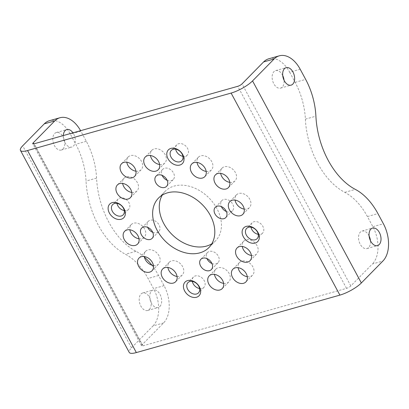 <?xml version="1.0" encoding="UTF-8"?>
<svg xmlns="http://www.w3.org/2000/svg" width="409" height="409" viewBox="0 0 409 409"><rect width="100%" height="100%" fill="white"/><g stroke="black" fill="none" stroke-linecap="round" stroke-linejoin="round"><path stroke-width="0.31" stroke-dasharray="2.04 1.53" d="M268.8 58.789A27.976 17.459 -105.8 0 1 289.674 72.204L300.196 69.239M151.897 265.18A55.951 34.913 74.2 0 1 158.585 275.508L164.05 285.661A27.976 17.459 74.2 0 1 163.574 322.936L142.005 344.879A3.497 0.915 -28.3 0 0 141.555 345.794A3.497 0.915 -28.3 0 0 142.976 345.825L346.53 288.36A3.497 0.915 -28.3 0 0 350.82 285.932L372.394 263.984L382.911 261.019M289.674 72.204L295.14 82.357A55.951 34.913 -105.8 0 1 305.38 119.147A67.142 41.897 -105.8 0 0 344.797 192.353A55.951 34.913 -105.8 0 1 367.405 216.56L372.87 226.714A27.976 17.459 -105.8 0 1 372.394 263.984M282.716 75.532A9.09 5.675 74.2 0 0 275.651 70.614A9.09 5.675 74.2 0 0 273.958 71.636A9.09 5.675 74.2 0 0 273.161 82.373A9.09 5.675 74.2 0 0 280.589 88.114A9.09 5.675 74.2 0 0 282.282 87.086A9.09 5.675 74.2 0 0 284.04 80.225M369.107 235.978A9.09 5.675 74.2 0 0 362.042 231.059A9.09 5.675 74.2 0 0 360.355 232.087A9.09 5.675 74.2 0 0 359.552 242.818A9.09 5.675 74.2 0 0 366.98 248.56A9.09 5.675 74.2 0 0 368.673 247.537A9.09 5.675 74.2 0 0 370.436 240.676M211.811 243.795A35.322 25.997 -135.5 0 0 215.548 240.829A35.322 25.997 -135.5 0 0 216.923 208.575A35.322 25.997 -135.5 0 0 165.17 191.315A35.322 25.997 -135.5 0 0 162.271 195.103M159.628 164.525A9.09 6.692 -135.5 0 0 164.847 163.022A9.09 6.692 -135.5 0 0 165.2 154.714A9.09 6.692 -135.5 0 0 151.877 150.272A9.09 6.692 -135.5 0 0 150.461 155.517M131.805 192.434A9.09 6.692 -135.5 0 0 137.025 190.926A9.09 6.692 -135.5 0 0 132.434 177.726A9.09 6.692 -135.5 0 0 124.055 178.176A9.09 6.692 -135.5 0 0 122.639 183.421M139.024 238.8A9.09 6.692 -135.5 0 0 141.918 238.646A9.09 6.692 -135.5 0 0 144.244 237.292A9.09 6.692 -135.5 0 0 143.641 227.501A9.09 6.692 -135.5 0 0 133.6 223.196A9.09 6.692 -135.5 0 0 131.279 224.546A9.09 6.692 -135.5 0 0 129.857 229.792M177.056 276.474A9.09 6.692 -135.5 0 0 182.276 274.966A9.09 6.692 -135.5 0 0 183.569 272.691A9.09 6.692 -135.5 0 0 179.147 262.68A9.09 6.692 -135.5 0 0 169.306 262.215A9.09 6.692 -135.5 0 0 168.017 264.495A9.09 6.692 -135.5 0 0 167.889 267.46M223.621 283.376A9.09 6.692 -135.5 0 0 228.841 281.873A9.09 6.692 -135.5 0 0 229.193 273.565A9.09 6.692 -135.5 0 0 215.87 269.122A9.09 6.692 -135.5 0 0 214.454 274.367M251.443 255.472A9.09 6.692 -135.5 0 0 256.663 253.963A9.09 6.692 -135.5 0 0 252.072 240.763A9.09 6.692 -135.5 0 0 243.692 241.218A9.09 6.692 -135.5 0 0 242.276 246.463M244.224 209.106A9.09 6.692 -135.5 0 0 247.118 208.948A9.09 6.692 -135.5 0 0 249.444 207.598A9.09 6.692 -135.5 0 0 248.841 197.803A9.09 6.692 -135.5 0 0 238.8 193.498A9.09 6.692 -135.5 0 0 236.474 194.848A9.09 6.692 -135.5 0 0 235.057 200.093M206.192 171.432A9.09 6.692 -135.5 0 0 211.412 169.924A9.09 6.692 -135.5 0 0 212.706 167.649A9.09 6.692 -135.5 0 0 208.283 157.639A9.09 6.692 -135.5 0 0 198.442 157.179A9.09 6.692 -135.5 0 0 197.148 159.454A9.09 6.692 -135.5 0 0 197.026 162.424M167.174 180.333A7.342 5.404 -135.5 0 0 173.201 179.623A7.342 5.404 -135.5 0 0 173.482 172.915A7.342 5.404 -135.5 0 0 162.726 169.326A7.342 5.404 -135.5 0 0 162.112 175.364M152.751 232.327A7.342 5.404 -135.5 0 0 156.903 232.706A7.342 5.404 -135.5 0 0 158.779 231.612A7.342 5.404 -135.5 0 0 158.288 223.703A7.342 5.404 -135.5 0 0 150.18 220.226A7.342 5.404 -135.5 0 0 148.303 221.315A7.342 5.404 -135.5 0 0 147.695 227.358M211.969 263.529A7.342 5.404 -135.5 0 0 217.997 262.818A7.342 5.404 -135.5 0 0 218.278 256.111A7.342 5.404 -135.5 0 0 207.521 252.522A7.342 5.404 -135.5 0 0 206.908 258.56M226.387 211.54A7.342 5.404 -135.5 0 0 230.538 211.918A7.342 5.404 -135.5 0 0 232.414 210.824A7.342 5.404 -135.5 0 0 231.929 202.915A7.342 5.404 -135.5 0 0 223.82 199.439A7.342 5.404 -135.5 0 0 221.939 200.528A7.342 5.404 -135.5 0 0 221.33 206.571M135.957 171.207A9.09 6.692 -135.5 0 0 141.177 169.699A9.09 6.692 -135.5 0 0 141.529 161.397A9.09 6.692 -135.5 0 0 128.206 156.954A9.09 6.692 -135.5 0 0 126.79 162.199M229.822 182.363A9.09 6.692 -135.5 0 0 235.042 180.855A9.09 6.692 -135.5 0 0 235.395 172.552A9.09 6.692 -135.5 0 0 222.077 168.109A9.09 6.692 -135.5 0 0 220.656 173.355M247.292 276.699A9.09 6.692 -135.5 0 0 252.511 275.191A9.09 6.692 -135.5 0 0 252.864 266.883A9.09 6.692 -135.5 0 0 239.541 262.44A9.09 6.692 -135.5 0 0 238.125 267.685M153.426 265.543A9.09 6.692 -135.5 0 0 158.646 264.035A9.09 6.692 -135.5 0 0 158.999 255.732A9.09 6.692 -135.5 0 0 145.676 251.29A9.09 6.692 -135.5 0 0 144.259 256.53M199.572 288.524A7.342 5.404 -135.5 0 0 203.922 287.328A7.342 5.404 -135.5 0 0 204.209 280.62A7.342 5.404 -135.5 0 0 193.452 277.031A7.342 5.404 -135.5 0 0 192.327 281.402M258.237 234.311A7.342 5.404 -135.5 0 0 262.593 233.115A7.342 5.404 -135.5 0 0 262.88 226.407A7.342 5.404 -135.5 0 0 252.118 222.818A7.342 5.404 -135.5 0 0 250.998 227.189M182.915 156.31A7.342 5.404 -135.5 0 0 187.271 155.113A7.342 5.404 -135.5 0 0 187.552 148.406A7.342 5.404 -135.5 0 0 176.795 144.817A7.342 5.404 -135.5 0 0 175.671 149.193M124.244 210.523A7.342 5.404 -135.5 0 0 128.6 209.326A7.342 5.404 -135.5 0 0 128.886 202.619A7.342 5.404 -135.5 0 0 118.124 199.03A7.342 5.404 -135.5 0 0 117.005 203.406M163.574 322.936L153.058 325.907L131.488 347.849A17.485 4.586 -28.3 0 0 129.239 352.425M144.377 257.138A55.951 34.913 74.2 0 0 135.977 251.3A67.142 41.897 -105.8 0 1 96.565 178.099A55.951 34.913 74.2 0 0 86.325 141.304L80.859 131.156A27.976 17.459 74.2 0 0 80.599 130.681M63.323 135.553A9.09 5.675 74.2 0 0 71.774 147.061A9.09 5.675 74.2 0 0 73.462 146.039A9.09 5.675 74.2 0 0 72.96 132.833M159.858 306.484A9.09 5.675 74.2 0 0 160.655 295.748A9.09 5.675 74.2 0 0 153.227 290.007A9.09 5.675 74.2 0 0 151.534 291.034A9.09 5.675 74.2 0 0 150.737 301.77A9.09 5.675 74.2 0 0 158.165 307.512A9.09 5.675 74.2 0 0 159.858 306.484M153.058 325.907A27.976 17.459 74.2 0 0 153.533 288.631L148.068 278.478A55.951 34.913 74.2 0 0 125.461 254.27A67.142 41.897 -105.8 0 1 86.043 181.069A55.951 34.913 74.2 0 0 75.803 144.275L70.338 134.121A27.976 17.459 74.2 0 0 49.463 120.706M62.945 149.009A9.09 5.675 74.2 0 0 63.743 138.273A9.09 5.675 74.2 0 0 56.314 132.531A9.09 5.675 74.2 0 0 54.622 133.554A9.09 5.675 74.2 0 0 53.824 144.29A9.09 5.675 74.2 0 0 61.253 150.031A9.09 5.675 74.2 0 0 62.945 149.009M149.336 309.455A9.09 5.675 74.2 0 0 150.134 298.718A9.09 5.675 74.2 0 0 142.705 292.977A9.09 5.675 74.2 0 0 141.018 294.005A9.09 5.675 74.2 0 0 140.215 304.741A9.09 5.675 74.2 0 0 147.649 310.477A9.09 5.675 74.2 0 0 149.336 309.455M350.82 285.932L242.031 83.886M295.14 82.357L305.661 79.387M305.38 119.147L315.901 116.182M344.797 192.353L355.314 189.382M367.405 216.56L377.921 213.59M372.87 226.714L383.386 223.743M346.53 288.36L237.741 86.319M142.976 345.825L34.187 143.779M142.005 344.879L33.778 143.881M164.05 285.661L153.533 288.631M158.585 275.508L148.068 278.478M135.977 251.3L125.461 254.27M96.565 178.099L86.043 181.069M86.325 141.304L75.803 144.275M80.859 131.156L70.338 134.121M131.488 347.849L22.694 145.803M275.651 70.614L286.167 67.643M280.589 88.114L291.111 85.144M362.042 231.059L372.563 228.089M366.98 248.56L377.502 245.594M165.17 191.315L158.534 198.063M215.548 240.829L208.912 247.583M151.877 150.272L145.241 157.025M164.847 163.022L158.211 169.771M124.055 178.176L117.419 184.929M137.025 190.926L130.389 197.675M131.279 224.546L124.638 231.3M144.244 237.292L137.608 244.045M182.276 274.966L175.64 281.719M169.306 262.215L162.67 268.969M228.841 281.873L222.205 288.621M215.87 269.122L209.234 275.876M256.663 253.963L250.027 260.717M243.692 241.218L237.056 247.972M249.444 207.598L242.803 214.347M236.474 194.848L229.838 201.601M198.442 157.179L191.806 163.932M211.412 169.924L204.776 176.678M162.726 169.326L156.085 176.08M173.201 179.623L166.56 186.376M148.303 221.315L141.667 228.069M158.779 231.612L152.143 238.365M217.997 262.818L211.356 269.572M207.521 252.522L200.88 259.275M232.414 210.824L225.778 217.578M221.939 200.528L215.303 207.281M141.555 345.794L32.766 143.748M56.314 132.531L66.836 129.561M61.253 150.031L71.774 147.061M142.705 292.977L153.227 290.007M147.649 310.477L158.165 307.512M128.206 156.954L121.57 163.707M141.177 169.699L134.541 176.453M222.077 168.109L215.436 174.863M235.042 180.855L228.406 187.608M239.541 262.44L232.905 269.194M252.511 275.191L245.875 281.939M145.676 251.29L139.04 258.038M158.646 264.035L152.005 270.789M193.452 277.031L187.976 282.604M203.922 287.328L198.447 292.895M252.118 222.818L246.642 228.386M262.593 233.115L257.118 238.682M176.795 144.817L171.32 150.389M187.271 155.113L181.795 160.681M118.124 199.03L112.649 204.602M128.6 209.326L123.124 214.899"/><path stroke-width="0.61" d="M80.599 130.681A27.976 17.459 74.2 0 0 59.985 117.736A27.976 17.459 74.2 0 0 54.786 120.89L33.216 142.833A3.497 0.915 -28.3 0 0 32.766 143.748A3.497 0.915 -28.3 0 0 34.187 143.779L237.741 86.319A3.497 0.915 -28.3 0 0 242.031 83.886L263.601 61.943A27.976 17.459 -105.8 0 1 268.8 58.789L279.321 55.818A27.976 17.459 -105.8 0 1 300.196 69.239L305.661 79.387A55.951 34.913 -105.8 0 1 315.901 116.182A67.142 41.897 -105.8 0 0 355.314 189.382A55.951 34.913 -105.8 0 1 377.921 213.59L383.386 223.743A27.976 17.459 -105.8 0 1 382.911 261.019L361.341 282.962L252.552 80.916L274.122 58.973A27.976 17.459 -105.8 0 1 279.321 55.818M284.04 80.225A9.09 5.675 74.2 0 0 282.716 75.532M370.436 240.676A9.09 5.675 74.2 0 0 369.107 235.978M59.985 117.736L49.463 120.706A27.976 17.459 74.2 0 0 44.264 123.861L22.694 145.803A17.485 4.586 -28.3 0 0 20.45 150.384L129.239 352.425A17.485 4.586 -28.3 0 0 136.34 352.578L339.894 295.114A17.485 4.586 -28.3 0 0 361.341 282.962M162.271 195.103A35.322 25.997 -135.5 0 0 163.799 223.57A35.322 25.997 -135.5 0 0 211.811 243.795M150.461 155.517A9.09 6.692 -135.5 0 0 151.524 158.574A9.09 6.692 -135.5 0 0 159.628 164.525M122.639 183.421A9.09 6.692 -135.5 0 0 128.646 191.376A9.09 6.692 -135.5 0 0 131.805 192.434M129.857 229.792A9.09 6.692 -135.5 0 0 139.024 238.8M167.889 267.46A9.09 6.692 -135.5 0 0 177.056 276.474M214.454 274.367A9.09 6.692 -135.5 0 0 215.517 277.425A9.09 6.692 -135.5 0 0 223.621 283.376M242.276 246.463A9.09 6.692 -135.5 0 0 248.283 254.418A9.09 6.692 -135.5 0 0 251.443 255.472M235.057 200.093A9.09 6.692 -135.5 0 0 244.224 209.106M197.026 162.424A9.09 6.692 -135.5 0 0 206.192 171.432M162.112 175.364A7.342 5.404 -135.5 0 0 162.439 176.034A7.342 5.404 -135.5 0 0 167.174 180.333M147.695 227.358A7.342 5.404 -135.5 0 0 152.751 232.327M206.908 258.56A7.342 5.404 -135.5 0 0 207.235 259.229A7.342 5.404 -135.5 0 0 211.969 263.529M221.33 206.571A7.342 5.404 -135.5 0 0 226.387 211.54M126.79 162.199A9.09 6.692 -135.5 0 0 127.853 165.256A9.09 6.692 -135.5 0 0 135.957 171.207M220.656 173.355A9.09 6.692 -135.5 0 0 221.719 176.412A9.09 6.692 -135.5 0 0 229.822 182.363M238.125 267.685A9.09 6.692 -135.5 0 0 239.188 270.743A9.09 6.692 -135.5 0 0 247.292 276.699M144.259 256.53A9.09 6.692 -135.5 0 0 145.323 259.592A9.09 6.692 -135.5 0 0 153.426 265.543M192.327 281.402A7.342 5.404 -135.5 0 0 193.166 283.739A7.342 5.404 -135.5 0 0 199.572 288.524M250.998 227.189A7.342 5.404 -135.5 0 0 251.832 229.526A7.342 5.404 -135.5 0 0 258.237 234.311M175.671 149.193A7.342 5.404 -135.5 0 0 176.509 151.524A7.342 5.404 -135.5 0 0 182.915 156.31M117.005 203.406A7.342 5.404 -135.5 0 0 117.838 205.737A7.342 5.404 -135.5 0 0 124.244 210.523M20.45 150.384A17.485 4.586 -28.3 0 0 27.551 150.532L231.105 93.068A17.485 4.586 -28.3 0 0 252.552 80.916M292.798 84.121A9.09 5.675 74.2 0 0 293.601 73.385A9.09 5.675 74.2 0 0 286.167 67.643A9.09 5.675 74.2 0 0 284.48 68.671A9.09 5.675 74.2 0 0 283.682 79.402A9.09 5.675 74.2 0 0 291.111 85.144A9.09 5.675 74.2 0 0 292.798 84.121M379.189 244.567A9.09 5.675 74.2 0 0 379.992 233.83A9.09 5.675 74.2 0 0 372.563 228.089A9.09 5.675 74.2 0 0 370.871 229.117A9.09 5.675 74.2 0 0 370.073 239.853A9.09 5.675 74.2 0 0 377.502 245.594A9.09 5.675 74.2 0 0 379.189 244.567M210.282 215.323A35.322 25.997 -135.5 0 0 158.534 198.063A35.322 25.997 -135.5 0 0 157.158 230.323A35.322 25.997 -135.5 0 0 208.912 247.583A35.322 25.997 -135.5 0 0 210.282 215.323M158.564 161.468A9.09 6.692 -135.5 0 0 145.241 157.025A9.09 6.692 -135.5 0 0 144.888 165.328A9.09 6.692 -135.5 0 0 158.211 169.771A9.09 6.692 -135.5 0 0 158.564 161.468M125.798 184.474A9.09 6.692 -135.5 0 0 117.419 184.929A9.09 6.692 -135.5 0 0 122.01 198.13A9.09 6.692 -135.5 0 0 130.389 197.675A9.09 6.692 -135.5 0 0 125.798 184.474M126.964 229.945A9.09 6.692 -135.5 0 0 124.638 231.3A9.09 6.692 -135.5 0 0 125.241 241.09A9.09 6.692 -135.5 0 0 135.282 245.4A9.09 6.692 -135.5 0 0 137.608 244.045A9.09 6.692 -135.5 0 0 137.005 234.255A9.09 6.692 -135.5 0 0 126.964 229.945M161.376 271.244A9.09 6.692 -135.5 0 0 165.798 281.254A9.09 6.692 -135.5 0 0 175.64 281.719A9.09 6.692 -135.5 0 0 176.933 279.439A9.09 6.692 -135.5 0 0 172.511 269.434A9.09 6.692 -135.5 0 0 162.67 268.969A9.09 6.692 -135.5 0 0 161.376 271.244M208.881 284.178A9.09 6.692 -135.5 0 0 222.205 288.621A9.09 6.692 -135.5 0 0 222.557 280.318A9.09 6.692 -135.5 0 0 209.234 275.876A9.09 6.692 -135.5 0 0 208.881 284.178M241.647 261.172A9.09 6.692 -135.5 0 0 250.027 260.717A9.09 6.692 -135.5 0 0 245.436 247.517A9.09 6.692 -135.5 0 0 237.056 247.972A9.09 6.692 -135.5 0 0 241.647 261.172M240.482 215.701A9.09 6.692 -135.5 0 0 242.803 214.347A9.09 6.692 -135.5 0 0 242.2 204.556A9.09 6.692 -135.5 0 0 232.159 200.252A9.09 6.692 -135.5 0 0 229.838 201.601A9.09 6.692 -135.5 0 0 230.441 211.397A9.09 6.692 -135.5 0 0 240.482 215.701M206.064 174.403A9.09 6.692 -135.5 0 0 201.647 164.392A9.09 6.692 -135.5 0 0 191.806 163.932A9.09 6.692 -135.5 0 0 190.512 166.207A9.09 6.692 -135.5 0 0 194.935 176.218A9.09 6.692 -135.5 0 0 204.776 176.678A9.09 6.692 -135.5 0 0 206.064 174.403M166.846 179.669A7.342 5.404 -135.5 0 0 156.085 176.08A7.342 5.404 -135.5 0 0 155.803 182.787A7.342 5.404 -135.5 0 0 166.56 186.376A7.342 5.404 -135.5 0 0 166.846 179.669M143.544 226.98A7.342 5.404 -135.5 0 0 141.667 228.069A7.342 5.404 -135.5 0 0 142.153 235.978A7.342 5.404 -135.5 0 0 150.261 239.459A7.342 5.404 -135.5 0 0 152.143 238.365A7.342 5.404 -135.5 0 0 151.652 230.456A7.342 5.404 -135.5 0 0 143.544 226.98M200.599 265.983A7.342 5.404 -135.5 0 0 211.356 269.572A7.342 5.404 -135.5 0 0 211.642 262.864A7.342 5.404 -135.5 0 0 200.88 259.275A7.342 5.404 -135.5 0 0 200.599 265.983M223.902 218.672A7.342 5.404 -135.5 0 0 225.778 217.578A7.342 5.404 -135.5 0 0 225.293 209.669A7.342 5.404 -135.5 0 0 217.179 206.192A7.342 5.404 -135.5 0 0 215.303 207.281A7.342 5.404 -135.5 0 0 215.794 215.19A7.342 5.404 -135.5 0 0 223.902 218.672M134.893 168.15A9.09 6.692 -135.5 0 0 121.57 163.707A9.09 6.692 -135.5 0 0 121.217 172.01A9.09 6.692 -135.5 0 0 134.541 176.453A9.09 6.692 -135.5 0 0 134.893 168.15M228.759 179.306A9.09 6.692 -135.5 0 0 215.436 174.863A9.09 6.692 -135.5 0 0 215.083 183.166A9.09 6.692 -135.5 0 0 228.406 187.608A9.09 6.692 -135.5 0 0 228.759 179.306M246.228 273.636A9.09 6.692 -135.5 0 0 232.905 269.194A9.09 6.692 -135.5 0 0 232.552 277.496A9.09 6.692 -135.5 0 0 245.875 281.939A9.09 6.692 -135.5 0 0 246.228 273.636M152.363 262.481A9.09 6.692 -135.5 0 0 139.04 258.038A9.09 6.692 -135.5 0 0 138.687 266.346A9.09 6.692 -135.5 0 0 152.005 270.789A9.09 6.692 -135.5 0 0 152.363 262.481M184.684 291.009A9.79 7.209 -135.5 0 0 196.53 297.251A9.79 7.209 -135.5 0 0 199.413 286.852A9.79 7.209 -135.5 0 0 187.573 280.61A9.79 7.209 -135.5 0 0 184.684 291.009M243.355 236.796A9.79 7.209 -135.5 0 0 255.201 243.038A9.79 7.209 -135.5 0 0 258.084 232.639A9.79 7.209 -135.5 0 0 246.238 226.397A9.79 7.209 -135.5 0 0 243.355 236.796M168.033 158.794A9.79 7.209 -135.5 0 0 179.873 165.037A9.79 7.209 -135.5 0 0 182.757 154.638A9.79 7.209 -135.5 0 0 170.916 148.395A9.79 7.209 -135.5 0 0 168.033 158.794M109.361 213.007A9.79 7.209 -135.5 0 0 121.202 219.25A9.79 7.209 -135.5 0 0 124.091 208.851A9.79 7.209 -135.5 0 0 112.245 202.613A9.79 7.209 -135.5 0 0 109.361 213.007M151.897 265.18A55.951 34.913 74.2 0 0 144.377 257.138M72.96 132.833A9.09 5.675 74.2 0 0 66.836 129.561A9.09 5.675 74.2 0 0 65.143 130.589A9.09 5.675 74.2 0 0 63.323 135.553M187.69 289.306A7.342 5.404 -135.5 0 0 198.447 292.895A7.342 5.404 -135.5 0 0 198.733 286.188A7.342 5.404 44.5 0 0 187.976 282.604A7.342 5.404 44.5 0 0 187.69 289.306M246.356 235.093A7.342 5.404 -135.5 0 0 257.118 238.682A7.342 5.404 -135.5 0 0 257.404 231.975A7.342 5.404 44.5 0 0 246.642 228.386A7.342 5.404 44.5 0 0 246.356 235.093M171.034 157.097A7.342 5.404 -135.5 0 0 181.795 160.681A7.342 5.404 -135.5 0 0 182.077 153.978A7.342 5.404 44.5 0 0 171.32 150.389A7.342 5.404 44.5 0 0 171.034 157.097M112.363 211.31A7.342 5.404 -135.5 0 0 123.124 214.899A7.342 5.404 -135.5 0 0 123.411 208.191A7.342 5.404 44.5 0 0 112.649 204.602A7.342 5.404 44.5 0 0 112.363 211.31M263.601 61.943L274.122 58.973M339.894 295.114L231.105 93.068M136.34 352.578L27.551 150.532M33.778 143.881L33.216 142.833M54.786 120.89L44.264 123.861"/></g></svg>
